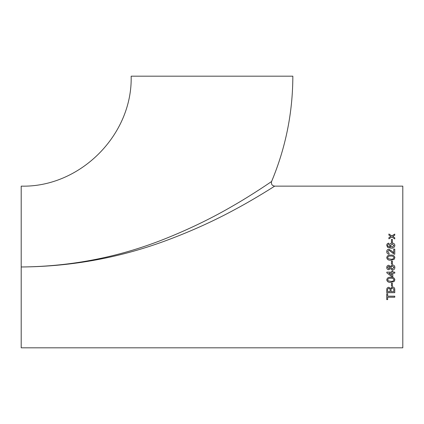<?xml version="1.0" encoding="UTF-8"?>
<svg xmlns="http://www.w3.org/2000/svg" width="424" height="424" viewBox="0 0 424 424"><rect width="100%" height="100%" fill="white"/><g stroke="black" fill="none" stroke-linecap="round" stroke-linejoin="round"><path stroke-width="0.64" d="M21.2 186.141L21.2 266.982C72.419 266.526 121.508 256.679 168.455 237.429C191.754 227.921 213.431 217.295 233.486 205.545C252.439 194.68 271.45 181.61 271.593 181.499C271.392 181.642 252.688 194.531 233.386 205.603C213.118 217.454 191.425 228.086 168.296 237.493C121.444 256.695 72.414 266.521 21.2 266.982L21.2 347.818L402.8 347.818L402.8 186.141L274.678 186.141C272.017 185.675 270.989 184.127 271.593 181.499C285.681 147.806 292.767 112.699 292.841 76.182L131.159 76.182C132.675 134.949 79.951 187.657 21.2 186.141M386.778 266.982L386.73 267.507C386.773 268.858 387.451 269.611 388.76 269.759L390.361 268.546L392.401 270.072C393.965 269.934 394.786 269.076 394.871 267.496C394.786 265.922 393.97 265.064 392.428 264.921L390.361 266.42L388.787 265.228C387.462 265.387 386.778 266.145 386.73 267.507C386.778 266.145 387.462 265.387 388.787 265.233L390.361 266.42L392.428 264.926C393.97 265.064 394.786 265.922 394.871 267.496L394.834 266.982M21.2 266.982C72.584 266.574 121.916 257.389 169.197 239.422C192.623 230.582 214.708 220.517 235.447 209.228C255.142 198.708 274.455 186.29 274.678 186.141C274.508 186.269 254.882 198.856 235.543 209.175C215.053 220.353 193.005 230.407 169.404 239.348C121.905 257.389 72.504 266.601 21.2 266.982M392.735 236.465L394.765 235.209L394.765 234.08L391.829 235.877L388.898 233.99L388.898 235.119L390.928 236.433L388.898 237.694L388.898 238.845L391.829 237.021L394.765 238.945L394.765 237.79L392.735 236.465L394.765 237.832M391.469 242.252L391.469 239.428L392.396 239.428L392.396 242.252L391.469 242.252M388.071 244.478L388.898 244.123L388.792 243.138C387.478 243.339 386.789 244.081 386.73 245.364L387.647 247.351L391.007 248.204C393.239 248.353 394.527 247.446 394.871 245.475C394.696 243.922 393.779 243.106 392.121 243.037C390.562 243.1 389.693 243.858 389.513 245.316L390.573 247.203L387.896 246.275L387.658 245.427L388.071 244.478M394.765 254.262L394.765 249.105L393.737 249.105L393.737 252.958L392.248 251.384L388.951 249.206C387.51 249.36 386.768 250.165 386.73 251.623C386.752 253.117 387.51 253.96 388.999 254.162L389.1 253.144L387.658 251.649L388.962 250.213L394.05 254.156L394.765 254.262M386.73 257.644C387.202 255.698 388.559 254.851 390.806 255.094C388.559 254.835 387.202 255.683 386.73 257.628C387.181 259.573 388.538 260.426 390.806 260.193L394.097 259.414L394.871 257.628C394.415 255.688 393.059 254.835 390.806 255.078L390.806 255.094C393.059 254.856 394.415 255.704 394.871 257.644M391.469 264.099L391.469 261.115L392.396 261.115L392.396 264.099L391.469 264.099M392.81 276.623L391.781 276.623L392.81 276.639L392.81 273.157L394.765 273.157L394.765 272.129L392.81 272.129L392.81 271.1L391.781 271.1L391.781 272.129L386.836 272.129L386.836 272.844L391.781 276.639L386.836 272.839M390.806 277.254C388.559 277.01 387.202 277.858 386.73 279.803C387.181 281.727 388.538 282.57 390.806 282.336L394.097 281.568L394.871 279.803C394.415 277.863 393.059 277.015 390.806 277.254M391.469 286.158L391.469 283.243L392.396 283.243L392.396 286.158L391.469 286.158M392.465 286.958L390.541 288.421L388.813 287.26C387.356 287.483 386.661 288.336 386.73 289.82L386.73 292.687L394.765 292.687L394.765 289.809C394.871 288.129 394.103 287.181 392.465 286.958M387.658 296.175L387.658 293.758L386.73 293.758L386.73 299.598L387.658 299.598L387.658 297.229L394.765 297.229L394.765 296.175L387.658 296.175M387.658 299.551L386.73 299.551M394.765 297.182L387.658 297.229M394.765 292.65L386.73 292.65M388.914 288.32C387.918 288.468 387.499 289.067 387.658 290.117L387.658 290.149C387.499 289.099 387.918 288.5 388.914 288.352L390.038 289.099L388.914 288.352M387.658 290.117L387.658 291.611L390.133 291.611L390.038 289.067M393.838 291.574L393.801 289.099L392.449 288.023C391.405 288.177 390.939 288.797 391.061 289.884L391.061 289.921C390.939 288.834 391.405 288.209 392.449 288.055L392.449 288.023M393.801 289.099L392.449 288.055M391.061 289.921L391.061 291.611L393.838 291.611L393.801 289.136M390.133 289.995L390.038 289.099M392.396 286.131L391.469 286.131M394.871 279.782L394.097 281.547L390.806 282.315C388.538 282.548 387.181 281.706 386.73 279.782M393.944 279.803L393.944 279.782C393.446 278.52 392.401 278.012 390.801 278.255C389.195 278.012 388.151 278.52 387.658 279.792L388.209 280.868L390.801 281.324C392.401 281.568 393.451 281.064 393.944 279.803C393.446 278.536 392.401 278.027 390.801 278.271C389.195 278.027 388.151 278.541 387.658 279.814M394.765 273.146L392.81 273.157M391.781 273.157L388.888 273.146L391.781 275.377L391.781 273.157L388.888 273.157M388.76 269.759L388.76 269.754C387.451 269.606 386.773 268.858 386.73 267.507M394.871 267.496C394.786 269.07 393.965 269.929 392.401 270.067L390.361 268.54L388.76 269.754M387.743 266.982L387.658 267.496L388.766 268.731L389.926 267.486L389.852 266.982L389.926 267.486L388.813 266.261L387.658 267.496L387.743 266.982M390.928 266.982L390.854 267.518L392.38 269.039L393.944 267.486L393.88 266.982L393.944 267.486L392.412 265.949L390.928 266.982L390.854 267.518M391.469 261.126L392.396 261.126M387.658 257.638L388.209 258.714L390.801 259.175C392.401 259.424 393.451 258.916 393.944 257.644L393.944 257.628C393.446 256.361 392.401 255.847 390.801 256.096C389.195 255.847 388.151 256.361 387.658 257.638L388.209 258.704L390.801 259.165C392.401 259.414 393.451 258.9 393.944 257.628M387.658 251.649L389.1 253.165M386.73 251.649C386.768 250.192 387.51 249.386 388.951 249.233L392.248 251.411L393.737 252.98M393.737 249.132L394.765 249.132M387.658 245.427L387.896 246.307L390.573 247.203M389.513 245.348C389.693 243.895 390.562 243.138 392.121 243.074C393.779 243.143 394.696 243.954 394.871 245.507M386.73 245.395C386.789 244.118 387.478 243.376 388.792 243.175L388.898 244.155M390.44 245.591L392.099 247.229L393.944 245.581L392.152 244.023L390.44 245.591L392.099 247.203L393.944 245.549M391.469 239.47L392.396 239.47M388.898 234.037L391.829 235.877M391.829 235.924L394.765 234.127M388.898 237.737L390.928 236.433"/></g></svg>
